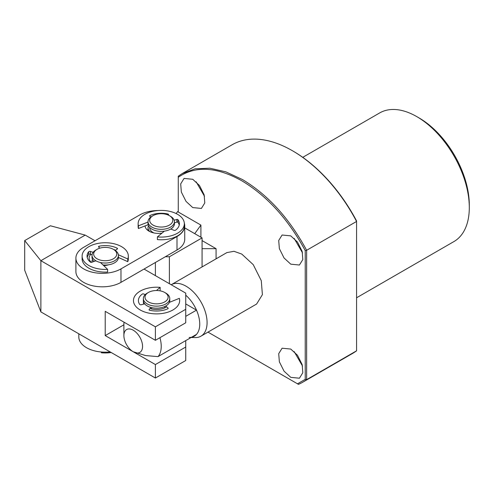 <?xml version="1.0" encoding="UTF-8"?>
<svg xmlns="http://www.w3.org/2000/svg" width="494" height="494" viewBox="0 0 494 494"><rect width="100%" height="100%" fill="white"/><g stroke="black" fill="none" stroke-linecap="round" stroke-linejoin="round"><path stroke-width="0.74" d="M356.575 297.777L453.918 241.572A74.261 42.873 -120 0 0 469.3 207.579A74.261 42.873 -120 0 0 416.788 116.627A74.261 42.873 -120 0 0 416.788 116.621A74.261 42.873 -120 0 0 379.658 112.947L302.76 157.339M469.3 207.579L469.3 204.88A70.963 40.971 -120 0 0 419.122 117.973L416.788 116.621L419.122 117.973M290.762 264.167L284.056 257.992L279.369 248.649L278.709 240.492L282.099 235.014L290.762 235.873L297.462 242.048L302.155 251.39L302.81 259.554L299.426 265.025L290.762 264.167M294.158 238.386L302.532 252.897M192.74 207.579L186.034 201.398L181.347 192.061L180.687 183.898L184.077 178.42L192.74 179.279L199.44 185.46L204.133 194.797L204.788 202.96L201.404 208.437L192.74 207.579M196.137 181.792L204.51 196.303M290.762 377.354L284.056 371.179L279.369 361.836L278.709 353.679L282.099 348.202L290.762 349.06L297.462 355.235L302.155 364.578L302.81 372.735L299.426 378.213L290.762 377.354M294.158 351.574L302.532 366.079M178.266 212.025L178.266 177.29C195.303 165.546 216.465 166.7 241.751 180.761C267.032 195.896 288.193 219.175 305.23 250.594L306.632 250.291L356.575 221.454L356.575 220.948A119.48 68.981 -120 0 0 293.096 151.121L292.392 150.713A120.468 69.555 60 0 1 356.575 221.454L356.575 350.808A120.468 69.555 60 0 1 352.63 353.408L302.686 382.245A120.468 69.555 60 0 1 298.462 384.363L207.974 332.116M178.266 177.29L178.266 176.179L182.212 173.585L195.124 168.8L209.851 168.213L225.832 171.844L242.449 179.55C268.044 194.877 289.441 218.459 306.632 250.291L306.632 379.645A120.468 69.555 60 0 1 302.686 382.245M171.202 284.748A29.708 17.148 60 0 1 171.22 284.735L226.9 252.588L234.02 251.304L241.751 254.064L253.243 264.654L261.277 280.666L262.4 294.659L256.602 304.045L200.928 336.186A29.708 17.148 60 0 1 195.198 337.575L191.135 337.495M182.212 173.579L232.155 144.748A120.468 69.555 60 0 1 292.392 150.713M356.575 350.808L306.632 379.645L305.23 379.343L297.499 383.807M305.23 250.594L305.23 379.343M149.775 231.575A13.202 7.62 180 0 1 149.058 230.735A13.202 7.62 180 0 1 148.027 227.79A13.202 7.62 180 0 1 148.503 225.764M149.676 227.438L149.676 227.79A11.553 6.669 0 0 0 150.577 230.365A11.553 6.669 0 0 0 153.924 232.952M169.399 215.662L170.566 216.335A13.202 7.62 180 0 1 173.406 218.78A13.202 7.62 180 0 1 174.431 221.726A13.202 7.62 180 0 1 163.835 229.197A13.202 7.62 180 0 1 149.058 224.671A13.202 7.62 180 0 1 148.027 221.726A13.202 7.62 180 0 1 151.893 216.335L153.06 215.662A11.553 6.669 180 0 1 169.399 215.662A11.553 6.669 180 0 1 171.881 217.798A11.553 6.669 180 0 1 165.7 226.53A11.553 6.669 180 0 1 150.577 222.955A11.553 6.669 180 0 1 153.06 215.662M174.431 221.726L174.431 223.745A13.202 7.62 180 0 1 163.835 231.217A13.202 7.62 180 0 1 149.058 226.69A13.202 7.62 180 0 1 148.027 223.745L148.027 221.726M165.891 293.133A13.202 7.62 180 0 1 165.898 293.14L164.73 292.467L165.898 293.14A13.202 7.62 180 0 1 169.763 298.53A13.202 7.62 180 0 1 161.618 305.57A13.202 7.62 180 0 1 147.231 303.921A13.202 7.62 180 0 1 143.359 298.53A13.202 7.62 180 0 1 147.224 293.14L148.391 292.467A11.553 6.669 180 0 1 164.73 292.467L164.73 292.467A11.553 6.669 180 0 1 164.73 301.896A11.553 6.669 180 0 1 148.391 301.896A11.553 6.669 180 0 1 148.391 292.467M169.763 298.53L169.763 300.55A13.202 7.62 180 0 1 161.618 307.589A13.202 7.62 180 0 1 147.231 305.94A13.202 7.62 180 0 1 143.359 300.55L143.359 298.53M143.569 303.248A13.202 7.62 180 0 1 143.834 302.569M171.22 284.735A29.708 17.148 60 0 1 186.071 286.205A29.708 17.148 60 0 1 205.479 312.381A29.708 17.148 60 0 1 200.928 336.186M185.738 295.171A26.404 15.246 60 0 1 196.507 310.139A26.404 15.246 60 0 1 196.507 334.389A26.404 15.246 60 0 1 189.177 337.451M123.889 335.587A13.202 7.62 60 0 1 133.226 330.196A13.202 7.62 60 0 1 142.562 346.362A13.202 7.62 60 0 1 133.226 351.753A13.202 7.62 60 0 1 123.889 335.587L123.889 324.805A26.404 15.246 60 0 1 124.037 322.193M159.926 337.686A26.404 15.246 60 0 1 161.229 346.362A26.404 15.246 60 0 1 158 356.625L196.507 334.389M185.738 303.921L196.507 310.139L185.738 316.351M133.226 351.753L145.569 355.557L158 356.625M167.935 308.682L167.935 307.91A1.167 0.673 180 0 1 168.145 308.299A1.167 0.673 180 0 1 167.688 308.83A18.155 10.479 180 0 1 149.534 310.213A0.809 0.469 180 0 1 149.04 309.781A0.809 0.469 180 0 1 149.114 309.577L150.886 307.435M151.596 308.96L151.596 307.614M145.248 294.603L143.587 293.955A0.963 0.556 180 0 0 142.291 294.072A18.155 10.479 180 0 0 138.413 300.55A18.155 10.479 180 0 0 139.635 304.335A1.26 0.729 180 0 0 141.352 304.73L144.643 303.829M160.155 290.071L160.155 287.372L156.468 290.515M169.386 302.359L179.347 298.339A23.107 13.338 180 0 1 179.668 300.55A23.107 13.338 180 0 1 156.561 313.888A23.107 13.338 180 0 1 133.46 300.55A23.107 13.338 180 0 1 160.155 287.372M164.73 306.539L164.73 307.886M167.935 307.91L165.688 306.058M78.812 333.814L78.812 336.933A26.404 15.246 0 0 0 110.156 351.907M216.076 258.837L216.076 248.673L202.071 240.59M216.076 248.673L202.071 248.673L202.071 266.927L202.071 237.892L184.725 227.882M176.16 213.569L177.568 211.617L200.904 225.091L200.904 237.219M194.729 233.656L200.904 225.091M75.903 258.103L75.903 271.583A26.404 15.246 0 0 0 92.205 285.662A26.404 15.246 0 0 0 120.981 282.358L176.994 250.02A26.404 15.246 0 0 0 184.725 239.244L184.725 225.764A26.404 15.246 180 0 1 176.994 236.546L120.981 268.884A26.404 15.246 180 0 1 92.205 272.188A26.404 15.246 180 0 1 75.903 258.103A26.404 15.246 180 0 1 83.64 247.327L139.654 214.989A26.404 15.246 180 0 1 158.197 210.524M108.643 264.79A13.202 7.62 180 0 1 103.771 265.679M91.347 262.351A13.202 7.62 180 0 1 89.105 258.103A13.202 7.62 180 0 1 90.877 254.293M162.026 233.082A13.202 7.62 180 0 1 145.125 225.888M184.305 223.041A26.404 15.246 180 0 1 184.725 225.764M165.323 256.757L169.399 256.757L202.071 237.892M169.399 283.704L169.399 256.757M155.394 262.493L155.394 275.621M174.166 220.188L176.871 219.447A0.809 0.469 180 0 1 177.97 219.688A18.155 10.479 180 0 1 179.384 223.745A18.155 10.479 180 0 1 175.574 230.173A1.167 0.673 180 0 1 173.981 230.309L170.77 229.012M164.366 231.149L157.401 236.898A23.107 13.338 0 0 0 184.336 223.745A23.107 13.338 0 0 0 161.229 210.407A23.107 13.338 0 0 0 138.129 223.745A23.107 13.338 0 0 0 138.406 225.82L148.027 222.053M150.769 217.076L149.805 216.255A0.963 0.556 180 0 1 149.645 215.946A0.963 0.556 180 0 1 150.009 215.508A18.155 10.479 180 0 1 167.793 213.976A1.26 0.729 180 0 1 168.596 214.649A1.26 0.729 180 0 1 168.473 214.964L168.343 215.118M179.236 225.091A18.155 10.479 0 0 0 177.97 222.38A0.809 0.469 0 0 0 176.871 222.139L176.871 219.447M174.431 222.813L176.871 222.139M138.406 225.82L138.406 228.512L148.132 224.708M157.401 236.898L157.401 239.596A23.107 13.338 0 0 0 184.336 226.443L184.336 223.745M138.129 223.745L138.129 226.443A23.107 13.338 0 0 0 138.406 228.512M99.597 248.235L98.602 246.839A0.809 0.469 180 0 1 98.541 246.66A0.809 0.469 180 0 1 99.078 246.222A18.155 10.479 180 0 1 117.078 248.149A1.167 0.673 180 0 1 117.486 248.661A1.167 0.673 180 0 1 117.239 249.075L115.318 250.501M118.369 254.743L127.773 258.98A23.107 13.338 -0 0 0 128.323 256.083A23.107 13.338 -0 0 0 105.216 242.745A23.107 13.338 -0 0 0 82.115 256.083A23.107 13.338 -0 0 0 107.612 269.353L100.467 262.524M95.892 260.807L91.668 262.277A0.963 0.556 180 0 1 90.383 262.123A18.155 10.479 180 0 1 87.068 256.083A18.155 10.479 180 0 1 88.661 251.792A1.26 0.729 180 0 1 90.408 251.452L93.156 252.311M115.695 250.223A18.155 10.479 -0 0 0 113.645 249.495M90.408 251.452L90.408 254.144L92.082 254.669M90.408 254.144A1.26 0.729 -0 0 0 88.661 254.484A18.155 10.479 -0 0 0 87.216 257.43M107.612 269.353L107.612 272.046A23.107 13.338 -0 0 1 82.115 258.782L82.115 256.083M127.773 258.98L127.773 261.672A23.107 13.338 -0 0 0 128.323 258.782L128.323 256.083M118.418 257.467L127.773 261.672M101.394 352.018L101.394 352.784A23.107 13.338 0 0 0 111.199 352.512M113.385 249.347L114.552 250.02A13.202 7.62 180 0 1 118.418 255.41A13.202 7.62 180 0 1 112.045 261.937A13.202 7.62 180 0 1 98.732 262.048A13.202 7.62 180 0 1 92.014 255.41A13.202 7.62 180 0 1 95.885 250.02L97.052 249.347A11.553 6.669 180 0 1 99.245 248.352A11.553 6.669 180 0 1 113.385 249.347A11.553 6.669 180 0 1 111.187 259.77A11.553 6.669 180 0 1 96.12 258.177A11.553 6.669 180 0 1 97.052 249.347M118.418 255.41L118.418 257.43A13.202 7.62 180 0 1 112.045 263.957A13.202 7.62 180 0 1 103.005 264.945M92.063 262.141A13.202 7.62 180 0 1 92.014 261.474A13.202 7.62 180 0 1 92.489 259.455M93.669 261.122L93.669 261.474A11.553 6.669 0 0 0 93.669 261.579M94.008 261.462A13.202 7.62 180 0 1 92.014 257.43L92.014 255.41M143.89 304.032A13.202 7.62 180 0 1 143.359 301.896A13.202 7.62 180 0 1 143.414 301.223M85.215 235.101L40.872 260.702L24.7 240.59L50.369 225.77L85.215 235.101L95.015 240.757M144.026 269.057L185.738 293.14L185.738 322.786L155.394 340.298L105.216 311.331L105.216 335.587L123.889 324.805M24.7 240.59L24.7 270.23L40.872 311.905L40.872 260.702L155.394 326.824L185.738 309.306M169.714 301.223A13.202 7.62 180 0 1 169.763 301.896A13.202 7.62 180 0 1 169.757 302.211M166.626 306.83A13.202 7.62 180 0 1 149.997 308.509M185.738 340.607L185.738 360.515L155.394 378.027L40.872 311.905M185.738 347.035L155.394 364.553L105.216 335.587M155.394 326.824L155.394 340.298M155.394 364.553L155.394 378.027M120.981 268.884L120.981 282.358M176.994 250.02L176.994 236.546M177.97 222.38L177.97 219.688M167.793 214.89L167.793 213.976M150.009 216.428L150.009 215.508M99.078 247.506L99.078 246.222M117.078 248.149L117.078 249.192M88.661 254.484L88.661 251.792M172.783 227.438L172.783 227.79M148.027 227.79L148.027 230.537M92.014 261.474L92.014 262.153"/></g></svg>
